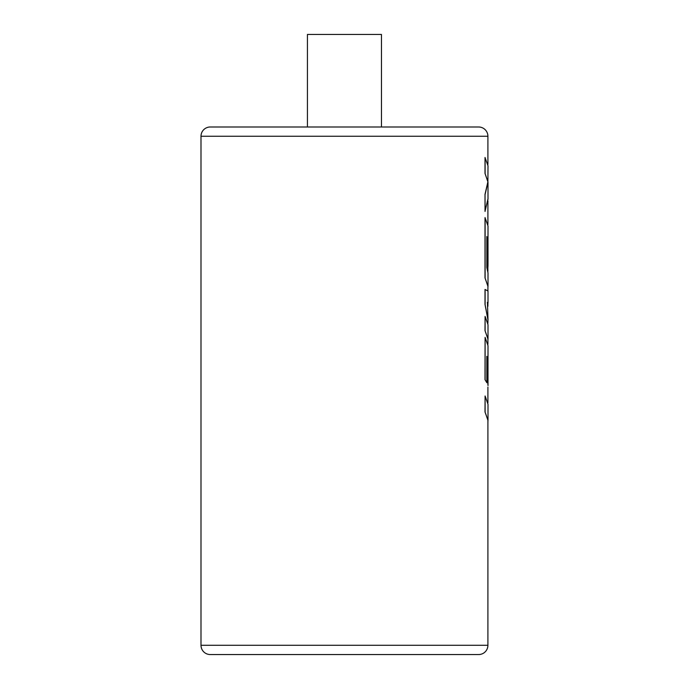 <?xml version="1.0" encoding="UTF-8"?>
<svg xmlns="http://www.w3.org/2000/svg" width="689" height="689" viewBox="0 0 689 689"><rect width="100%" height="100%" fill="white"/><g stroke="black" fill="none" stroke-linecap="round" stroke-linejoin="round"><path stroke-width="1.03" d="M307.432 127L307.432 34.45L381.473 34.45L381.473 127M487.907 164.404L487.907 136.258A9.258 9.258 0 0 0 478.657 127L210.257 127A9.258 9.258 0 0 0 200.999 136.258L200.999 645.292A9.258 9.258 0 0 0 210.257 654.55L478.657 654.55A9.258 9.258 0 0 0 487.907 645.292L487.907 420.247L485.013 411.936L488.001 420.238L487.907 421.711M488.001 420.238L488.001 404.297L485.099 395.994L485.013 411.936M487.907 402.85L487.907 387.054M486.753 356.351L487.846 360.321L487.846 384.341M488.001 385.582L488.001 345.697L485.099 337.386L485.013 379.682L486.839 382.705L486.839 356.351L487.933 360.321L487.933 384.341M487.907 344.285L487.907 338.954L485.013 330.651L487.993 338.954L487.907 340.375M488.001 338.954L488.001 324.726L485.099 316.423L485.013 330.651M487.907 323.287L487.907 319.627L485.013 304.366L487.993 319.627L487.907 322.28M488.001 319.627L487.424 302.359L488.001 303.048L488.001 291.068L485.013 289.449L485.013 304.366M487.907 290.784L487.907 286.228L485.013 277.925L487.993 286.228L487.907 287.675M486.753 236.611L487.846 240.573L488.001 265.833L488.001 225.94L485.013 217.621L485.013 277.925M487.907 224.519L487.907 201.532M487.898 182.146L488.001 165.816L485.013 157.514L485.013 173.43L487.907 181.715L485.013 194.341L485.013 211.377L487.993 198.776M487.907 271.423L487.846 264.593M487.907 306.209L487.907 303.048L487.33 302.359M485.013 173.43L487.993 182.146L488.001 199.397M485.013 194.341L485.099 211.377M487.993 182.146L485.099 194.341M487.958 200.861L487.907 202.506M485.099 157.514L485.099 173.43M488.001 286.228L488.001 272.887L486.839 267.642L486.839 236.611L487.933 240.573L487.933 264.593M488.001 265.833L487.907 267.306M485.099 217.621L485.099 277.925M485.099 289.449L485.099 304.366M485.099 316.423L485.099 330.651M485.099 395.994L485.099 411.936M485.013 379.682L486.839 382.705M485.099 337.386L485.099 379.682M200.999 645.292L487.907 645.292M487.907 136.258L200.999 136.258"/></g></svg>
